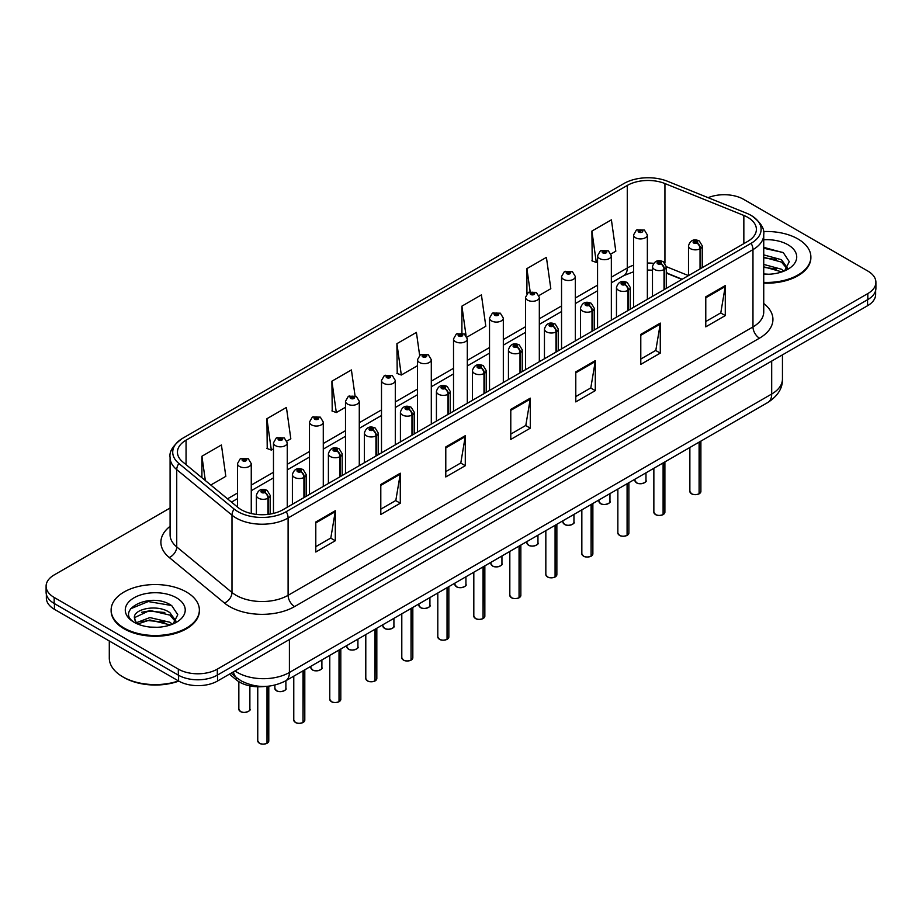 <?xml version="1.0" encoding="UTF-8"?>
<svg xmlns="http://www.w3.org/2000/svg" width="922" height="922" viewBox="0 0 922 922"><rect width="100%" height="100%" fill="white"/><g stroke="black" fill="none" stroke-linecap="round" stroke-linejoin="round"><path stroke-width="1.38" d="M681.888 279.401L666.272 273.085M265.121 686.429A27.579 15.916 180 0 1 236.539 680.021L229.417 674.155M111.124 610.018L111.124 610.779A44.118 25.47 0 0 0 124.055 628.781A44.118 25.47 0 0 0 172.137 634.313A44.118 25.47 0 0 0 199.371 610.779L199.371 610.018A44.118 25.47 0 0 0 186.451 592.016A44.118 25.47 0 0 0 138.369 586.484A44.118 25.47 0 0 0 111.124 610.018A44.118 25.47 0 0 0 124.055 628.032A44.118 25.47 0 0 0 172.137 633.552A44.118 25.47 0 0 0 199.371 610.018M747.777 217.35A29.412 16.988 180 0 1 756.386 229.359A29.412 16.988 180 0 1 747.777 241.368L282.904 509.751A29.412 16.988 180 0 1 238.014 507.48L182.763 461.934A29.412 16.988 180 0 1 177.439 452.183A29.412 16.988 180 0 1 186.06 440.174L627.271 185.449A29.412 16.988 180 0 1 664.935 183.547L743.847 215.448A29.412 16.988 180 0 1 747.777 217.35M751.119 215.414A34.137 19.708 0 0 0 746.555 213.213L667.643 181.311A34.137 19.708 0 0 0 623.929 183.524L182.717 438.25A34.137 19.708 0 0 0 182.245 438.526A34.137 19.708 0 0 0 178.891 463.489L234.142 509.048A34.137 19.708 0 0 0 286.246 511.675L751.119 243.293A34.137 19.708 0 0 0 751.58 215.69A34.137 19.708 0 0 0 751.119 215.414M170.086 508.01L54.179 574.936A27.579 15.916 0 0 0 46.1 586.196L46.1 592.201A27.579 15.916 0 0 0 54.179 603.461L178.326 675.135A27.579 15.916 0 0 0 217.327 675.135L867.821 299.569A27.579 15.916 0 0 0 875.9 288.309L875.9 282.305A27.579 15.916 0 0 0 867.821 271.045L743.674 199.371A27.579 15.916 0 0 0 708.142 197.677M315.797 521.99L315.797 552.013L335.297 540.753L335.297 510.73L315.797 521.99M315.797 546.677L330.814 538.01L335.216 511.722A7.353 4.241 -120 0 0 335.297 510.73M330.675 538.091L335.297 540.753M380.798 484.465L380.798 514.476L400.286 503.228L400.286 473.205L380.798 484.465M380.798 509.151L395.815 500.485L400.217 474.196A7.353 4.241 -120 0 0 400.286 473.205M395.676 500.565L400.286 503.228M445.787 446.94L445.787 476.951L465.287 465.702L465.287 435.68L445.787 446.94M445.787 471.626L460.804 462.959L465.207 436.671A7.353 4.241 -120 0 0 465.287 435.68M460.677 463.028L465.287 465.702M705.779 296.826L705.779 326.849L725.28 315.589L725.28 285.566L705.779 296.826M705.779 321.524L720.797 312.858L725.199 286.569A7.353 4.241 -120 0 0 725.28 285.566M720.67 312.927L725.28 315.589M640.79 334.352L640.79 364.374L660.279 353.114L660.279 323.092L640.79 334.352M640.79 359.05L655.807 350.383L660.21 324.095A7.353 4.241 -120 0 0 660.279 323.092M655.669 350.452L660.279 353.114M575.789 371.877L575.789 401.9L595.289 390.64L595.289 360.629L575.789 371.877M575.789 396.575L590.806 387.908L595.209 361.62A7.353 4.241 -120 0 0 595.289 360.629M590.668 387.978L595.289 390.64M510.788 409.403L510.788 439.425L530.288 428.177L530.288 398.154L510.788 409.403M510.788 434.101L525.805 425.434L530.208 399.145A7.353 4.241 -120 0 0 530.288 398.154M525.678 425.503L530.288 428.177M763.739 283.146A44.118 25.47 0 0 0 810.876 257.722L810.876 256.973A44.118 25.47 0 0 0 797.945 238.959A44.118 25.47 0 0 0 763.485 231.572M46.1 586.196A27.579 15.916 0 0 0 54.179 597.456L178.326 669.13A27.579 15.916 0 0 0 217.327 669.13L867.821 293.565A27.579 15.916 0 0 0 875.9 282.305M286.961 441.05L290.822 438.826L286.419 407.455L266.919 418.715L267.23 448.553M210.781 485.03L225.821 476.351L221.418 444.98L201.918 456.24L201.918 477.723M467.005 337.106L485.813 326.25L481.411 294.879L461.91 306.139L461.91 333.107M539.024 295.524L550.814 288.713L546.412 257.353L526.911 268.613L526.911 293.703M611.032 253.942L615.804 251.187L611.401 219.828L591.901 231.088L592.224 260.926M355.039 395.769L351.409 369.929L331.908 381.189L332.231 411.028M419.637 355.35L416.41 332.404L396.909 343.664L397.221 373.502M396.909 343.664L401.312 375.024L417.516 365.677M401.312 375.024L396.909 373.387M461.91 306.139L466.013 335.377M526.911 268.613L530.15 291.709M591.901 231.088L596.303 262.447L597.56 261.733M596.303 262.447L591.901 260.799M331.908 381.189L336.311 412.56L345.496 407.259M336.311 412.56L331.908 410.912M266.919 418.715L271.322 450.086L273.477 448.83M271.322 450.086L266.919 448.438M201.918 456.24L205.329 480.535M46.365 594.379L46.365 598.055A27.579 15.916 0 0 0 54.433 609.315L178.58 680.989A27.579 15.916 0 0 0 217.58 680.989L867.567 305.724A27.579 15.916 0 0 0 875.635 294.464L875.635 290.488M217.327 669.13L217.327 675.135A27.579 15.916 0 0 0 217.58 674.985L867.567 299.719A27.579 15.916 0 0 0 867.821 299.569L867.821 293.565M699.072 493.869C695.799 494.93 693.275 494.895 691.523 493.777L689.863 491.438A5.52 3.181 0 0 0 691.488 493.696A5.52 3.181 0 0 0 699.107 493.789L698.98 493.858A5.336 3.077 180 0 1 691.615 493.766M699.107 493.57L699.452 441.949M700.466 268.671L700.466 248.56A4.598 2.766 -122.2 0 0 697.078 243.016A2.293 1.325 0 0 0 697.009 241.172A2.293 1.325 0 0 0 693.759 241.172A2.293 1.325 0 0 0 693.759 243.051A2.293 1.325 0 0 0 696.94 243.097L694.462 242.117L696.029 241.737L697.078 243.016M696.94 243.097A4.598 2.536 62.1 0 1 700.04 248.802A6.892 3.976 180 0 1 690.509 248.686A6.892 3.976 180 0 1 688.492 245.863C690.255 240.216 693.851 238.568 699.302 240.953L702.276 245.863A6.892 3.976 180 0 1 700.466 248.56M700.04 268.924L700.04 248.802M699.107 493.789L699.107 442.145M647.359 299.339L647.359 234.949A6.892 3.976 180 0 1 643.095 238.625A6.892 3.976 180 0 1 635.581 237.761A6.892 3.976 180 0 1 633.564 234.949L636.318 230.166A4.598 2.766 57.8 0 1 638.762 230.293A2.293 1.325 0 0 0 638.831 232.137A2.293 1.325 0 0 0 642.081 232.137A2.293 1.325 0 0 0 642.081 230.258A2.293 1.325 0 0 0 638.911 230.212L641.113 230.823L639.81 231.572L639.833 230.8M638.911 230.212A4.598 2.536 -117.9 0 0 636.756 229.901A4.598 2.536 -117.9 0 0 636.56 230.039M639.787 231.549L638.762 230.293M639.81 231.572L639.787 230.834M663.056 514.66C659.783 515.721 657.271 515.686 655.507 514.568L653.859 512.229A5.52 3.181 0 0 0 655.473 514.488A5.52 3.181 0 0 0 663.102 514.58L662.976 514.649A5.336 3.077 180 0 1 655.6 514.557M663.102 514.349L663.437 462.74M664.462 289.462L664.462 269.351A4.598 2.766 -122.2 0 0 661.074 263.796A2.293 1.325 0 0 0 661.005 261.963A2.293 1.325 0 0 0 657.755 261.963A2.293 1.325 0 0 0 657.755 263.842A2.293 1.325 0 0 0 660.924 263.876L658.458 262.908L660.025 262.528L661.074 263.796M660.924 263.876A4.598 2.536 62.1 0 1 664.036 269.593A6.892 3.976 180 0 1 654.505 269.466A6.892 3.976 180 0 1 652.476 266.654C654.24 260.995 657.847 259.359 663.298 261.733L666.272 266.654A6.892 3.976 180 0 1 664.462 269.351M664.036 289.715L664.036 269.593M663.102 514.58L663.102 462.936M627.052 535.452C623.779 536.512 621.267 536.477 619.503 535.359L617.855 533.02A5.52 3.181 0 0 0 619.469 535.279A5.52 3.181 0 0 0 627.087 535.371L626.972 535.44A5.336 3.077 180 0 1 619.596 535.348M627.087 535.14L627.433 483.531M628.447 310.253L628.447 290.13A4.598 2.766 -122.2 0 0 625.058 284.587A2.293 1.325 0 0 0 624.989 282.754A2.293 1.325 0 0 0 621.739 282.754A2.293 1.325 0 0 0 621.739 284.633A2.293 1.325 0 0 0 624.92 284.668L622.442 283.688L624.01 283.319L625.058 284.587M624.92 284.668A4.598 2.536 62.1 0 1 628.02 290.384A6.892 3.976 180 0 1 618.489 290.257A6.892 3.976 180 0 1 616.472 287.445C618.236 281.786 621.843 280.15 627.283 282.524L630.256 287.445A6.892 3.976 180 0 1 628.447 290.13M628.02 310.495L628.02 290.384M627.087 535.371L627.087 483.727M591.048 556.243C587.763 557.303 585.251 557.268 583.499 556.15L581.84 553.811A5.52 3.181 0 0 0 583.453 556.058A5.52 3.181 0 0 0 591.083 556.162L590.956 556.231A5.336 3.077 180 0 1 583.591 556.139M591.083 555.931L591.417 504.322M592.443 331.044L592.443 310.921A4.598 2.766 -122.2 0 0 589.054 305.378A2.293 1.325 0 0 0 588.985 303.545A2.293 1.325 0 0 0 585.735 303.545A2.293 1.325 0 0 0 585.735 305.424A2.293 1.325 0 0 0 588.904 305.459L586.438 304.479L588.005 304.11L589.054 305.378M588.904 305.459A4.598 2.536 62.1 0 1 592.016 311.175A6.892 3.976 180 0 1 582.485 311.048A6.892 3.976 180 0 1 580.457 308.236C582.22 302.577 585.827 300.941 591.279 303.315L594.252 308.236A6.892 3.976 180 0 1 592.443 310.921M592.016 331.286L592.016 311.175M591.083 556.162L591.083 504.518M555.032 577.034C551.759 578.082 549.247 578.059 547.484 576.942L545.836 574.602A5.52 3.181 0 0 0 547.449 576.849A5.52 3.181 0 0 0 555.079 576.953L554.952 577.022A5.336 3.077 180 0 1 547.576 576.93M555.079 576.723L555.413 525.102M556.427 351.835L556.427 331.713A4.598 2.766 -122.2 0 0 553.039 326.169A2.293 1.325 0 0 0 552.97 324.337A2.293 1.325 0 0 0 549.719 324.337A2.293 1.325 0 0 0 549.719 326.215A2.293 1.325 0 0 0 552.9 326.25L550.422 325.27L552.001 324.901L553.039 326.169M552.9 326.25A4.598 2.536 62.1 0 1 556.001 331.955A6.892 3.976 180 0 1 546.469 331.839A6.892 3.976 180 0 1 544.453 329.027C546.216 323.368 549.823 321.732 555.275 324.106L558.236 329.027A6.892 3.976 180 0 1 556.427 331.713M556.001 352.077L556.001 331.955M555.079 576.953L555.079 525.298M611.344 320.13L611.344 255.74A6.892 3.976 180 0 1 607.091 259.416A6.892 3.976 180 0 1 599.577 258.552A6.892 3.976 180 0 1 597.56 255.74L600.303 250.957A4.598 2.766 57.8 0 1 602.758 251.084A2.293 1.325 0 0 0 602.827 252.916A2.293 1.325 0 0 0 606.077 252.916A2.293 1.325 0 0 0 606.077 251.049A2.293 1.325 0 0 0 602.896 251.003L605.374 251.983L603.806 252.363L602.758 251.084M603.829 252.374L603.829 251.591M602.896 251.003A4.598 2.536 -117.9 0 0 600.752 250.692A4.598 2.536 -117.9 0 0 600.545 250.83M603.806 252.363L603.772 251.625M575.34 340.921L575.34 276.531A6.892 3.976 180 0 1 571.075 280.207A6.892 3.976 180 0 1 563.572 279.343A6.892 3.976 180 0 1 561.544 276.531L564.299 271.736A4.598 2.766 57.8 0 1 566.742 271.875A2.293 1.325 0 0 0 566.823 273.707A2.293 1.325 0 0 0 570.061 273.707A2.293 1.325 0 0 0 570.061 271.84A2.293 1.325 0 0 0 566.892 271.794L569.358 272.774L567.791 273.154L566.742 271.875M567.825 273.166L567.825 272.382M566.892 271.794A4.598 2.536 -117.9 0 0 564.737 271.483A4.598 2.536 -117.9 0 0 564.541 271.621M567.791 273.154L567.768 272.416M539.324 361.712L539.324 297.31A6.892 3.976 180 0 1 535.071 300.998A6.892 3.976 180 0 1 527.557 300.134A6.892 3.976 180 0 1 525.54 297.31L528.283 292.528A4.598 2.766 57.8 0 1 530.738 292.666A2.293 1.325 0 0 0 530.807 294.498A2.293 1.325 0 0 0 534.057 294.498A2.293 1.325 0 0 0 534.057 292.62A2.293 1.325 0 0 0 530.876 292.585L533.354 293.565L531.787 293.934L530.738 292.666M531.81 293.957L531.81 293.173M530.876 292.585A4.598 2.536 -117.9 0 0 528.732 292.274A4.598 2.536 -117.9 0 0 528.525 292.401M531.787 293.934L531.752 293.208M763.739 282.386A44.118 25.47 0 0 0 810.876 256.973M763.739 273.949L768.741 274.237M763.739 264.418L781.441 269.224L783.873 271.172M763.739 266.804L781.879 271.909M763.739 254.887L781.441 259.693L787.411 267.945M763.739 257.261L781.441 262.079L786.939 268.556M763.739 274.191A29.977 17.299 0 0 0 787.941 269.212A29.977 17.299 0 0 0 787.941 244.745A29.977 17.299 0 0 0 763.739 239.755M784.587 270.884L789.278 261.664L783.343 252.72L763.739 247.35M763.739 248.272L782.939 252.444M763.739 257.814L776.301 259.451M763.739 267.345L776.301 268.982M178.787 681.104A44.118 25.47 0 0 1 124.055 677.566L122.753 676.817A45.962 26.531 0 0 0 178.511 680.943M150.228 627.087L157.236 627.294M136.491 622.684L149.871 617.579L169.948 622.269L172.368 624.229M137.724 623.975L149.871 619.964L170.386 624.955M136.698 623.618L134.554 618.581A20.78 11.998 0 0 0 137.908 624.136M175.906 620.99L169.948 612.738C157.466 603.437 131.811 609.177 134.554 618.581L134.474 617.659M134.6 618.869L135.177 617.325L149.871 610.433L169.948 615.124L175.445 621.612M173.082 623.929L177.773 614.709L171.838 605.766C150.805 590.645 113.441 610.56 135.015 622.776L136.087 623.433M176.448 597.79A29.977 17.299 0 0 0 134.059 597.79A29.977 17.299 0 0 0 134.059 622.258A29.977 17.299 0 0 0 176.448 622.258A29.977 17.299 0 0 0 176.448 597.79M109.292 640.974L109.292 658.054A45.962 26.531 0 0 0 122.753 676.817L124.055 677.566M130.636 608.774L148.235 601.547L171.434 605.489M141.631 612.277L148.235 611.079L164.796 612.496M141.631 621.808L148.235 620.61L164.796 622.027M519.028 597.825C515.755 598.874 513.231 598.851 511.48 597.721L509.82 595.393A5.52 3.181 0 0 0 511.433 597.64A5.52 3.181 0 0 0 519.063 597.733L518.936 597.813A5.336 3.077 180 0 1 511.572 597.721M519.063 597.514L519.409 545.893M520.423 372.626L520.423 352.504A4.598 2.766 -122.2 0 0 517.035 346.96A2.293 1.325 0 0 0 516.965 345.128A2.293 1.325 0 0 0 513.715 345.128A2.293 1.325 0 0 0 513.715 346.995A2.293 1.325 0 0 0 516.896 347.041L514.418 346.061L515.986 345.692L517.035 346.96M516.896 347.041A4.598 2.536 62.1 0 1 519.996 352.746A6.892 3.976 180 0 1 510.465 352.63A6.892 3.976 180 0 1 508.448 349.818C510.212 344.16 513.808 342.523 519.259 344.897L522.232 349.818A6.892 3.976 180 0 1 520.423 352.504M519.996 372.868L519.996 352.746M519.063 597.733L519.063 546.089M483.013 618.616C479.74 619.665 477.227 619.63 475.464 618.512L473.816 616.184A5.52 3.181 0 0 0 475.429 618.432A5.52 3.181 0 0 0 483.059 618.524L482.932 618.604A5.336 3.077 180 0 1 475.556 618.512M483.059 618.305L483.393 566.684M484.407 393.417L484.407 373.295A4.598 2.766 -122.2 0 0 481.019 367.751A2.293 1.325 0 0 0 480.95 365.919A2.293 1.325 0 0 0 477.7 365.919A2.293 1.325 0 0 0 477.7 367.786A2.293 1.325 0 0 0 480.881 367.832L478.414 366.852L479.982 366.472L481.019 367.751M480.881 367.832A4.598 2.536 62.1 0 1 483.992 373.537A6.892 3.976 180 0 1 474.45 373.422A6.892 3.976 180 0 1 472.433 370.609C474.196 364.951 477.803 363.314 483.255 365.688L486.228 370.609A6.892 3.976 180 0 1 484.407 373.295M483.992 393.659L483.992 373.537M483.059 618.524L483.059 566.88M447.009 639.407C443.736 640.456 441.212 640.421 439.46 639.303L437.8 636.975A5.52 3.181 0 0 0 439.425 639.223A5.52 3.181 0 0 0 447.043 639.315L446.928 639.384A5.336 3.077 180 0 1 439.552 639.292M447.043 639.096L447.389 587.475M448.403 414.197L448.403 394.086A4.598 2.766 -122.2 0 0 445.015 388.542A2.293 1.325 0 0 0 444.946 386.698A2.293 1.325 0 0 0 441.696 386.698A2.293 1.325 0 0 0 441.696 388.577A2.293 1.325 0 0 0 444.877 388.623L442.399 387.643L443.966 387.263L445.015 388.542M444.877 388.623A4.598 2.536 62.1 0 1 447.977 394.328A6.892 3.976 180 0 1 438.446 394.213A6.892 3.976 180 0 1 436.429 391.389C438.192 385.742 441.799 384.094 447.239 386.479L450.213 391.389A6.892 3.976 180 0 1 448.403 394.086M447.977 414.451L447.977 394.328M447.043 639.315L447.043 587.671M503.32 382.503L503.32 318.102A6.892 3.976 180 0 1 499.067 321.778A6.892 3.976 180 0 1 491.553 320.925A6.892 3.976 180 0 1 489.524 318.102L492.279 313.319A4.598 2.766 57.8 0 1 494.734 313.457A2.293 1.325 0 0 0 494.803 315.289A2.293 1.325 0 0 0 498.053 315.289A2.293 1.325 0 0 0 498.053 313.411A2.293 1.325 0 0 0 494.872 313.376L497.338 314.356L495.771 314.725L494.734 313.457M495.805 314.748L495.805 313.964M494.872 313.376A4.598 2.536 -117.9 0 0 492.717 313.065A4.598 2.536 -117.9 0 0 492.521 313.192M495.748 314.713L495.748 313.999M467.304 403.283L467.304 338.893A6.892 3.976 180 0 1 463.051 342.569A6.892 3.976 180 0 1 455.537 341.705A6.892 3.976 180 0 1 453.52 338.893L456.275 334.11A4.598 2.766 57.8 0 1 458.718 334.248A2.293 1.325 0 0 0 458.787 336.081A2.293 1.325 0 0 0 462.037 336.081A2.293 1.325 0 0 0 462.037 334.202A2.293 1.325 0 0 0 458.868 334.167L461.334 335.147L459.767 335.516L458.718 334.248M459.79 335.539L459.79 334.755M458.868 334.167A4.598 2.536 -117.9 0 0 456.713 333.856A4.598 2.536 -117.9 0 0 456.505 333.983M459.732 335.504L459.732 334.778M431.3 424.074L431.3 359.684A6.892 3.976 180 0 1 427.047 363.36A6.892 3.976 180 0 1 419.533 362.496A6.892 3.976 180 0 1 417.516 359.684L420.259 354.901A4.598 2.766 57.8 0 1 422.714 355.039A2.293 1.325 0 0 0 422.783 356.872A2.293 1.325 0 0 0 426.033 356.872A2.293 1.325 0 0 0 426.033 354.993A2.293 1.325 0 0 0 422.852 354.958L425.33 355.927L423.751 356.307L423.786 355.535M422.852 354.958A4.598 2.536 -117.9 0 0 420.709 354.647A4.598 2.536 -117.9 0 0 420.501 354.774M423.728 356.295L422.714 355.039M423.751 356.307L423.728 355.569M411.005 660.187C407.72 661.247 405.207 661.212 403.444 660.094L401.796 657.755A5.52 3.181 0 0 0 403.41 660.014A5.52 3.181 0 0 0 411.039 660.106L410.912 660.175A5.336 3.077 180 0 1 403.536 660.083M411.039 659.875L411.373 608.266M412.399 434.988L412.399 414.877A4.598 2.766 -122.2 0 0 409.011 409.322A2.293 1.325 0 0 0 408.942 407.489A2.293 1.325 0 0 0 405.692 407.489A2.293 1.325 0 0 0 405.692 409.368A2.293 1.325 0 0 0 408.861 409.414L406.395 408.434L407.962 408.054L409.011 409.322M408.861 409.414A4.598 2.536 62.1 0 1 411.973 415.119A6.892 3.976 180 0 1 402.441 415.004A6.892 3.976 180 0 1 400.413 412.18C402.176 406.533 405.784 404.885 411.235 407.27L414.209 412.18A6.892 3.976 180 0 1 412.399 414.877M411.973 435.242L411.973 415.119M411.039 660.106L411.039 608.462M374.989 680.978C371.716 682.038 369.203 682.003 367.44 680.885L365.792 678.546A5.52 3.181 0 0 0 367.405 680.805A5.52 3.181 0 0 0 375.024 680.897L374.908 680.966A5.336 3.077 180 0 1 367.532 680.874M375.024 680.667L375.369 629.058M376.383 455.779L376.383 435.657A4.598 2.766 -122.2 0 0 372.995 430.113A2.293 1.325 0 0 0 372.926 428.281A2.293 1.325 0 0 0 369.676 428.281A2.293 1.325 0 0 0 369.676 430.159A2.293 1.325 0 0 0 372.857 430.194L370.379 429.226L371.958 428.845L372.995 430.113M372.857 430.194A4.598 2.536 62.1 0 1 375.957 435.91A6.892 3.976 180 0 1 366.426 435.783A6.892 3.976 180 0 1 364.409 432.971C366.172 427.312 369.78 425.676 375.231 428.05L378.193 432.971A6.892 3.976 180 0 1 376.383 435.657M375.957 456.021L375.957 435.91M375.024 680.897L375.024 629.253M338.985 701.769C335.712 702.829 333.188 702.794 331.436 701.677L329.776 699.337A5.52 3.181 0 0 0 331.39 701.584A5.52 3.181 0 0 0 339.019 701.688L338.893 701.757A5.336 3.077 180 0 1 331.528 701.665M339.019 701.458L339.365 649.849M340.379 476.57L340.379 456.448A4.598 2.766 -122.2 0 0 336.991 450.904A2.293 1.325 0 0 0 336.922 449.072A2.293 1.325 0 0 0 333.672 449.072A2.293 1.325 0 0 0 333.672 450.95A2.293 1.325 0 0 0 336.841 450.985L334.375 450.005L335.942 449.636L336.991 450.904M336.841 450.985A4.598 2.536 62.1 0 1 339.953 456.701A6.892 3.976 180 0 1 330.422 456.574A6.892 3.976 180 0 1 328.405 453.762C330.157 448.104 333.764 446.467 339.215 448.841L342.189 453.762A6.892 3.976 180 0 1 340.379 456.448M339.953 476.812L339.953 456.701M339.019 701.688L339.019 650.045M302.969 722.56C299.696 723.609 297.184 723.586 295.42 722.468L293.772 720.128A5.52 3.181 0 0 0 295.386 722.375A5.52 3.181 0 0 0 303.015 722.479L302.889 722.548A5.336 3.077 180 0 1 295.513 722.456M303.015 722.249L303.35 670.628M304.364 497.361L304.364 477.239A4.598 2.766 -122.2 0 0 300.975 471.695A2.293 1.325 0 0 0 300.906 469.863A2.293 1.325 0 0 0 297.656 469.863A2.293 1.325 0 0 0 297.656 471.741A2.293 1.325 0 0 0 300.837 471.776L298.371 470.796L299.938 470.427L300.975 471.695M300.837 471.776A4.598 2.536 62.1 0 1 303.937 477.492A6.892 3.976 180 0 1 294.406 477.365A6.892 3.976 180 0 1 292.389 474.553C294.153 468.895 297.76 467.258 303.211 469.632L306.173 474.553A6.892 3.976 180 0 1 304.364 477.239M303.937 497.603L303.937 477.492M303.015 722.479L303.015 670.836M266.965 743.351C263.692 744.4 261.168 744.377 259.416 743.259L257.757 740.919A5.52 3.181 0 0 0 259.382 743.167A5.52 3.181 0 0 0 267 743.27L266.873 743.339A5.336 3.077 180 0 1 259.508 743.247M267 743.04L267.345 686.302M268.36 514.338L268.36 498.03A4.598 2.766 -122.2 0 0 264.971 492.486A2.293 1.325 0 0 0 264.902 490.654A2.293 1.325 0 0 0 261.652 490.654A2.293 1.325 0 0 0 261.652 492.532A2.293 1.325 0 0 0 264.833 492.567L262.355 491.587L263.923 491.219L264.971 492.486M264.833 492.567A4.598 2.536 62.1 0 1 267.933 498.272A6.892 3.976 180 0 1 258.402 498.157A6.892 3.976 180 0 1 256.385 495.345C258.148 489.686 261.744 488.049 267.196 490.423L270.169 495.345A6.892 3.976 180 0 1 268.36 498.03M267.933 514.384L267.933 498.272M267 743.27L267 686.325M395.296 444.865L395.296 380.475A6.892 3.976 180 0 1 391.032 384.151A6.892 3.976 180 0 1 383.517 383.287A6.892 3.976 180 0 1 381.501 380.475L384.255 375.692A4.598 2.766 57.8 0 1 386.698 375.83A2.293 1.325 0 0 0 386.767 377.663A2.293 1.325 0 0 0 390.018 377.663A2.293 1.325 0 0 0 390.018 375.784A2.293 1.325 0 0 0 386.848 375.738L389.315 376.718L387.747 377.098L387.782 376.326M386.848 375.738A4.598 2.536 -117.9 0 0 384.693 375.438A4.598 2.536 -117.9 0 0 384.497 375.565M387.724 377.075L386.698 375.83M387.747 377.098L387.724 376.36M359.28 465.656L359.28 401.266A6.892 3.976 180 0 1 355.028 404.942A6.892 3.976 180 0 1 347.513 404.078A6.892 3.976 180 0 1 345.496 401.266L348.239 396.483A4.598 2.766 57.8 0 1 350.694 396.61A2.293 1.325 0 0 0 350.763 398.454A2.293 1.325 0 0 0 354.013 398.454A2.293 1.325 0 0 0 354.013 396.575A2.293 1.325 0 0 0 350.833 396.529L353.31 397.509L351.743 397.889L351.766 397.117M350.833 396.529A4.598 2.536 -117.9 0 0 348.689 396.218A4.598 2.536 -117.9 0 0 348.481 396.356M351.708 397.866L350.694 396.61M351.743 397.889L351.708 397.152M323.276 486.447L323.276 422.057A6.892 3.976 180 0 1 319.012 425.733A6.892 3.976 180 0 1 311.509 424.869A6.892 3.976 180 0 1 309.481 422.057L312.235 417.263A4.598 2.766 57.8 0 1 314.69 417.401A2.293 1.325 0 0 0 314.759 419.233A2.293 1.325 0 0 0 318.009 419.233A2.293 1.325 0 0 0 318.009 417.366A2.293 1.325 0 0 0 314.828 417.32L317.295 418.3L315.727 418.68L314.69 417.401M315.762 418.692L315.762 417.908M314.828 417.32A4.598 2.536 -117.9 0 0 312.673 417.009A4.598 2.536 -117.9 0 0 312.477 417.147M315.704 418.657L315.704 417.943M287.261 507.238L287.261 442.848A6.892 3.976 180 0 1 283.008 446.525A6.892 3.976 180 0 1 275.494 445.66A6.892 3.976 180 0 1 273.477 442.848L276.231 438.054A4.598 2.766 57.8 0 1 278.675 438.192A2.293 1.325 0 0 0 278.744 440.025A2.293 1.325 0 0 0 281.994 440.025A2.293 1.325 0 0 0 281.994 438.146A2.293 1.325 0 0 0 278.813 438.111L281.291 439.091L279.723 439.46L278.675 438.192M279.746 439.483L279.746 438.699M278.813 438.111A4.598 2.536 -117.9 0 0 276.669 437.8A4.598 2.536 -117.9 0 0 276.462 437.927M279.723 439.46L279.689 438.734M251.257 513.531L251.257 463.628A6.892 3.976 180 0 1 247.004 467.304A6.892 3.976 180 0 1 239.49 466.451A6.892 3.976 180 0 1 237.473 463.628L240.216 458.845A4.598 2.766 57.8 0 1 242.67 458.983A2.293 1.325 0 0 0 242.74 460.816A2.293 1.325 0 0 0 245.99 460.816A2.293 1.325 0 0 0 245.99 458.937A2.293 1.325 0 0 0 242.809 458.902L245.275 459.882L243.708 460.251L242.67 458.983M243.742 460.274L243.742 459.49M242.809 458.902A4.598 2.536 -117.9 0 0 240.665 458.591A4.598 2.536 -117.9 0 0 240.458 458.718M243.708 460.251L243.685 459.525M236.539 677.635L236.539 680.021M763.739 303.499A45.962 26.531 180 0 1 759.474 338.178L294.602 606.572A9.197 5.301 60 0 1 288.102 595.312L752.974 326.93A36.765 21.229 0 0 0 763.739 311.913L763.739 234.614A36.765 21.229 180 0 1 752.974 249.62A9.197 5.301 -120 0 0 751.119 243.293M294.602 606.572A45.962 26.531 180 0 1 229.601 606.572A45.962 26.531 180 0 1 224.461 603.023L169.21 557.476A45.962 26.531 180 0 1 170.086 526.335M236.101 595.312A36.765 21.229 0 0 0 288.102 595.312L288.102 518.003A36.765 21.229 180 0 1 231.987 515.168L176.736 469.621A36.765 21.229 180 0 1 170.086 457.439L170.086 534.748A36.765 21.229 0 0 0 176.736 546.919L231.987 592.477A36.765 21.229 0 0 0 236.101 595.312M178.891 463.489A9.197 6.143 129.5 0 0 176.736 469.621L176.736 546.919A9.197 6.143 -50.5 0 1 169.21 557.476M234.142 509.048A9.197 6.143 129.5 0 0 231.987 515.168L231.987 592.477A9.197 6.143 -50.5 0 1 224.461 603.023M286.246 511.675A9.197 5.301 60 0 1 288.102 518.003L752.974 249.62L752.974 326.93A9.197 5.301 60 0 0 759.474 338.178M178.326 669.13L178.326 675.135M54.179 597.456L54.179 603.461M186.06 440.174L186.06 464.642M743.847 215.448L743.847 243.627M664.935 183.547L664.935 263.093M688.457 275.609L666.272 266.642L666.272 288.425M653.617 263.335A29.412 16.988 0 0 0 647.359 263.035M633.564 265.236A29.412 16.988 0 0 0 627.271 268.002L611.344 277.199M627.271 185.449L627.271 268.002A16.55 9.554 60 0 1 623.837 275.586L611.344 282.8M597.56 285.163L575.34 297.99M561.544 305.954L539.324 318.782M525.54 326.745L503.32 339.573M489.524 347.525L467.304 360.364M453.52 368.316L431.3 381.143M417.516 389.107L395.296 401.934M381.501 409.898L359.28 422.725M345.496 430.689L323.276 443.517M309.481 451.48L287.261 464.308M273.477 472.271L251.257 485.099M237.473 493.051L227.492 498.814M682.153 279.251L668.231 273.615A16.55 7.745 -68 0 1 666.272 271.909M510.788 410.359L530.208 399.145M575.789 372.834L595.209 361.62M640.79 335.308L660.21 324.095M705.779 297.783L725.199 286.569M445.787 447.885L465.207 436.671M380.798 485.41L400.217 474.196M315.797 522.935L335.216 511.722M234.995 670.928A36.765 21.229 0 0 0 237.403 672.472A36.765 21.229 0 0 0 289.404 672.472L771.691 394.028A36.765 21.229 0 0 0 782.455 379.011C782.732 388.139 777.868 395.941 767.888 402.441L285.601 680.885A18.382 10.615 60 0 0 289.404 672.472L289.404 639.522M771.691 361.078L771.691 394.028A18.382 10.615 60 0 1 767.888 402.441M233.462 671.815A18.382 12.297 129.5 0 0 236.654 677.728L231.122 673.175M867.567 305.724L867.567 299.719M217.58 680.989L217.58 674.985M178.58 680.989L178.58 675.284M54.433 609.315L54.433 603.61M699.452 493.593A5.52 3.181 0 0 0 700.893 491.438L700.893 441.108M636.56 482.771A5.52 3.181 0 0 0 642.565 483.462A5.52 3.181 0 0 0 645.976 480.523C647.809 481.918 640.179 485.306 636.595 482.863L634.947 480.523A5.52 3.181 0 0 0 636.56 482.771M644.294 482.817A5.336 3.077 180 0 1 636.687 482.851M663.437 514.384A5.52 3.181 0 0 0 664.889 512.229L664.889 461.899M627.433 535.175A5.52 3.181 0 0 0 628.885 533.02L628.885 482.69M591.417 555.966A5.52 3.181 0 0 0 592.869 553.811L592.869 503.481M555.413 576.757A5.52 3.181 0 0 0 556.865 574.602L556.865 524.272M600.556 503.562A5.52 3.181 0 0 0 606.561 504.253A5.52 3.181 0 0 0 609.961 501.314C611.805 502.709 604.175 506.097 600.591 503.643L598.931 501.314A5.52 3.181 0 0 0 600.556 503.562M608.289 503.596A5.336 3.077 180 0 1 600.683 503.643M564.541 524.353A5.52 3.181 0 0 0 570.557 525.044A5.52 3.181 0 0 0 573.957 522.106C575.801 523.5 568.159 526.888 564.575 524.434L562.927 522.106A5.52 3.181 0 0 0 564.541 524.353M572.274 524.388A5.336 3.077 180 0 1 564.667 524.434M528.537 545.144A5.52 3.181 0 0 0 534.541 545.836A5.52 3.181 0 0 0 537.952 542.897C539.785 544.291 532.155 547.68 528.571 545.225L526.923 542.897A5.52 3.181 0 0 0 528.537 545.144M536.27 545.179A5.336 3.077 180 0 1 528.663 545.213M519.409 597.537A5.52 3.181 0 0 0 520.849 595.393L520.849 545.063M483.393 618.328A5.52 3.181 0 0 0 484.845 616.184L484.845 565.854M447.389 639.119A5.52 3.181 0 0 0 448.841 636.975L448.841 586.634M492.521 565.935A5.52 3.181 0 0 0 498.537 566.627A5.52 3.181 0 0 0 501.937 563.676C503.781 565.071 496.14 568.471 492.567 566.016L490.907 563.676A5.52 3.181 0 0 0 492.521 565.935M500.254 565.97A5.336 3.077 180 0 1 492.659 566.004M456.517 586.726A5.52 3.181 0 0 0 462.521 587.418A5.52 3.181 0 0 0 465.933 584.467C467.765 585.862 460.136 589.262 456.551 586.807L454.903 584.467A5.52 3.181 0 0 0 456.517 586.726M464.25 586.761A5.336 3.077 180 0 1 456.644 586.795M420.501 607.506A5.52 3.181 0 0 0 426.517 608.197A5.52 3.181 0 0 0 429.917 605.258C431.761 606.653 424.132 610.053 420.547 607.598L418.888 605.258A5.52 3.181 0 0 0 420.501 607.506M428.234 607.552A5.336 3.077 180 0 1 420.639 607.586M411.373 659.91A5.52 3.181 0 0 0 412.826 657.755L412.826 607.425M375.369 680.701A5.52 3.181 0 0 0 376.821 678.546L376.821 628.216M339.365 701.492A5.52 3.181 0 0 0 340.806 699.337L340.806 649.007M303.35 722.283A5.52 3.181 0 0 0 304.802 720.128L304.802 669.798M267.345 743.074A5.52 3.181 0 0 0 268.786 740.919L268.786 686.164M384.497 628.297A5.52 3.181 0 0 0 390.513 628.988A5.52 3.181 0 0 0 393.913 626.05C395.757 627.444 388.116 630.844 384.532 628.389L382.884 626.05A5.52 3.181 0 0 0 384.497 628.297M392.23 628.343A5.336 3.077 180 0 1 384.624 628.378M348.493 649.088A5.52 3.181 0 0 0 354.497 649.779A5.52 3.181 0 0 0 357.909 646.841C359.741 648.235 352.112 651.624 348.528 649.18L346.868 646.841A5.52 3.181 0 0 0 348.493 649.088M356.226 649.123A5.336 3.077 180 0 1 348.62 649.169M312.477 669.879A5.52 3.181 0 0 0 318.493 670.571A5.52 3.181 0 0 0 321.893 667.632C323.737 669.026 316.096 672.415 312.512 669.96L310.864 667.632A5.52 3.181 0 0 0 312.477 669.879M320.211 669.914A5.336 3.077 180 0 1 312.604 669.96M276.473 690.67A5.52 3.181 0 0 0 282.478 691.362A5.52 3.181 0 0 0 285.889 688.423C287.722 689.817 280.092 693.206 276.508 690.751L274.86 688.423A5.52 3.181 0 0 0 276.473 690.67M284.207 690.705A5.336 3.077 180 0 1 276.6 690.739M240.458 711.461A5.52 3.181 0 0 0 246.474 712.153A5.52 3.181 0 0 0 249.874 709.202C251.718 710.597 244.088 713.997 240.504 711.542L238.844 709.202A5.52 3.181 0 0 0 240.458 711.461M248.191 711.496A5.336 3.077 180 0 1 240.596 711.53M182.245 438.526C173.094 445.314 169.037 451.619 170.086 457.439M751.58 215.69C760.65 222.352 764.707 228.656 763.739 234.614M668.231 273.615L666.272 272.889M652.476 270.181L647.359 270.031M633.564 271.783L623.837 275.586M597.56 290.753L575.34 303.58M561.544 311.544L539.324 324.371M525.54 332.335L503.32 345.162M489.524 353.126L467.304 365.953M453.52 373.917L431.3 386.744M417.516 394.708L395.296 407.536M381.501 415.499L359.28 428.327M345.496 436.279L323.276 449.118M309.481 457.07L287.261 469.897M273.477 477.861L251.257 490.688M237.473 498.652L231.491 502.11M285.601 680.885C270.803 688.319 256.005 688.319 241.218 680.885L236.654 677.728M782.455 379.011L782.455 354.855M689.863 491.438L689.863 447.481M688.492 275.586L688.492 245.863M702.276 267.634L702.276 245.863M700.893 491.438L699.406 493.673M645.976 480.523L645.976 472.825M634.947 480.523L634.947 479.186M647.359 234.949L644.386 230.027L636.756 229.901M633.564 307.303L633.564 234.949M653.859 512.229L653.859 468.272M652.476 296.377L652.476 266.654M664.889 512.229L663.402 514.464M617.855 533.02L617.855 489.063M616.472 317.168L616.472 287.445M630.256 309.204L630.256 287.445M628.885 533.02L627.398 535.256M581.84 553.811L581.84 509.854M580.457 337.959L580.457 308.236M594.252 329.995L594.252 308.236M592.869 553.811L591.382 556.047M545.836 574.602L545.836 530.634M544.453 358.75L544.453 329.027M558.236 350.786L558.236 329.027M556.865 574.602L555.378 576.838M609.961 501.314L609.961 493.616M598.931 501.314L598.931 499.978M611.344 255.74L608.37 250.819L600.752 250.692M597.56 328.094L597.56 255.74M573.957 522.106L573.957 514.395M562.927 522.106L562.927 520.769M575.34 276.531L572.366 271.61L564.737 271.483M561.544 348.873L561.544 276.531M537.952 542.897L537.952 535.186M526.923 542.897L526.923 541.56M539.324 297.31L536.35 292.401L528.732 292.274M525.54 369.664L525.54 297.31M509.82 595.393L509.82 551.425M508.448 379.541L508.448 349.818M522.232 371.578L522.232 349.818M520.849 595.393L519.363 597.629M473.816 616.184L473.816 572.216M472.433 400.332L472.433 370.609M486.228 392.369L486.228 370.609M484.845 616.184L483.358 618.42M437.8 636.975L437.8 593.007M436.429 421.112L436.429 391.389M450.213 413.16L450.213 391.389M448.841 636.975L447.354 639.2M501.937 563.676L501.937 555.978M490.907 563.676L490.907 562.351M503.32 318.102L500.346 313.192L492.717 313.065M489.524 390.455L489.524 318.102M465.933 584.467L465.933 576.769M454.903 584.467L454.903 583.142M467.304 338.893L464.342 333.971L456.713 333.856M453.52 411.247L453.52 338.893M429.917 605.258L429.917 597.56M418.888 605.258L418.888 603.933M431.3 359.684L428.327 354.763L420.709 354.647M417.516 432.038L417.516 359.684M401.796 657.755L401.796 613.798M400.413 441.903L400.413 412.18M414.209 433.951L414.209 412.18M412.826 657.755L411.339 659.991M365.792 678.546L365.792 634.59M364.409 462.694L364.409 432.971M378.193 454.73L378.193 432.971M376.821 678.546L375.335 680.782M329.776 699.337L329.776 655.381M328.405 483.485L328.405 453.762M342.189 475.522L342.189 453.762M340.806 699.337L339.319 701.573M293.772 720.128L293.772 676.16M292.389 504.276L292.389 474.553M306.173 496.313L306.173 474.553M304.802 720.128L303.315 722.364M257.757 740.919L257.757 686.786M256.385 514.395L256.385 495.345M270.169 514.073L270.169 495.345M268.786 740.919L267.299 743.155M393.913 626.05L393.913 618.351M382.884 626.05L382.884 624.713M395.296 380.475L392.323 375.554L384.693 375.438M381.501 452.829L381.501 380.475M357.909 646.841L357.909 639.142M346.868 646.841L346.868 645.504M359.28 401.266L356.307 396.345L348.689 396.218M345.496 473.62L345.496 401.266M321.893 667.632L321.893 659.933M310.864 667.632L310.864 666.295M323.276 422.057L320.303 417.136L312.673 417.009M309.481 494.411L309.481 422.057M285.889 688.423L285.889 680.713M274.86 688.423L274.86 685.115M287.261 442.848L284.299 437.927L276.669 437.8M273.477 513.404L273.477 442.848M249.874 709.202L249.874 685.887M238.844 709.202L238.844 681.669M251.257 463.628L248.283 458.718L240.665 458.591M237.473 507.031L237.473 463.628"/></g></svg>
